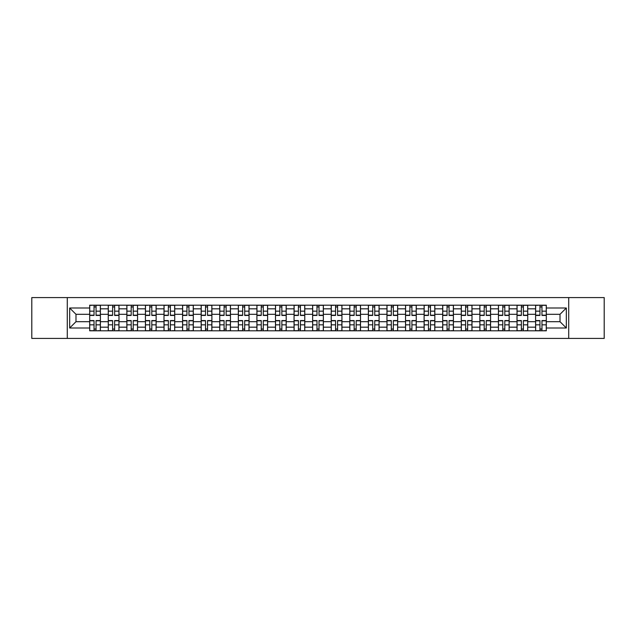 <?xml version="1.0" encoding="UTF-8"?>
<svg xmlns="http://www.w3.org/2000/svg" width="636" height="636" viewBox="0 0 636 636"><rect width="100%" height="100%" fill="white"/><g stroke="black" fill="none" stroke-linecap="round" stroke-linejoin="round"><path stroke-width="0.95" d="M568.711 338.424L604.2 338.424L604.2 297.576L31.8 297.576L31.8 338.424L568.711 338.424L568.711 297.576M108.263 330.8L108.263 308.826L100.401 308.826L100.401 330.8M100.401 308.826L100.401 305.2M108.263 308.826L108.263 305.2M118.98 305.2L118.98 330.8M126.842 330.8L126.842 305.2M137.559 305.2L137.559 330.8M145.421 330.8L145.421 305.2M156.138 305.2L156.138 330.8M164.001 330.8L164.001 305.2M174.725 305.2L174.725 330.8M182.58 330.8L182.58 305.2M193.304 305.2L193.304 330.8M201.159 330.8L201.159 305.2M211.883 305.2L211.883 330.8M219.738 330.8L219.738 305.2M230.463 305.2L230.463 330.8M238.325 330.8L238.325 305.2M249.042 305.2L249.042 330.8M256.904 330.8L256.904 305.2M267.621 305.2L267.621 330.8M275.483 330.8L275.483 305.2M286.2 305.2L286.2 330.8M294.063 330.8L294.063 305.2M304.779 305.2L304.779 330.8M312.642 330.8L312.642 305.2M323.358 305.2L323.358 330.8M331.221 330.8L331.221 305.2M341.937 305.2L341.937 330.8M349.8 330.8L349.8 305.2M360.517 305.2L360.517 330.8M368.379 330.8L368.379 305.2M379.096 305.2L379.096 330.8M386.958 330.8L386.958 305.2M397.675 305.2L397.675 330.8M405.537 330.8L405.537 305.2M416.262 305.2L416.262 330.8M424.117 330.8L424.117 305.2M434.841 305.2L434.841 330.8M442.696 330.8L442.696 305.2M453.42 305.2L453.42 330.8M461.275 330.8L461.275 305.2M471.999 305.2L471.999 330.8M479.862 330.8L479.862 305.2M490.579 305.2L490.579 330.8M498.441 330.8L498.441 305.2M509.158 305.2L509.158 330.8M517.02 330.8L517.02 305.2M527.737 305.2L527.737 330.8M535.599 330.8L535.599 305.2M535.599 321.689L527.737 321.689M517.02 321.689L509.158 321.689M498.441 321.689L490.579 321.689M479.862 321.689L471.999 321.689M461.275 321.689L453.42 321.689M442.696 321.689L434.841 321.689M424.117 321.689L416.262 321.689M405.537 321.689L397.675 321.689M386.958 321.689L379.096 321.689M368.379 321.689L360.517 321.689M349.8 321.689L341.937 321.689M331.221 321.689L323.358 321.689M312.642 321.689L304.779 321.689M294.063 321.689L286.2 321.689M275.483 321.689L267.621 321.689M256.904 321.689L249.042 321.689M238.325 321.689L230.463 321.689M219.738 321.689L211.883 321.689M201.159 321.689L193.304 321.689M182.58 321.689L174.725 321.689M164.001 321.689L156.138 321.689M145.421 321.689L137.559 321.689M126.842 321.689L118.98 321.689M108.263 321.689L100.401 321.689M535.599 314.311L527.737 314.311M517.02 314.311L509.158 314.311M498.441 314.311L490.579 314.311M479.862 314.311L471.999 314.311M461.275 314.311L453.42 314.311M442.696 314.311L434.841 314.311M424.117 314.311L416.262 314.311M405.537 314.311L397.675 314.311M386.958 314.311L379.096 314.311M368.379 314.311L360.517 314.311M349.8 314.311L341.937 314.311M331.221 314.311L323.358 314.311M312.642 314.311L304.779 314.311M294.063 314.311L286.2 314.311M275.483 314.311L267.621 314.311M256.904 314.311L249.042 314.311M238.325 314.311L230.463 314.311M219.738 314.311L211.883 314.311M201.159 314.311L193.304 314.311M182.58 314.311L174.725 314.311M164.001 314.311L156.138 314.311M145.421 314.311L137.559 314.311M126.842 314.311L118.98 314.311M108.263 314.311L100.401 314.311M75.986 321.689L89.684 321.689L89.684 314.311L75.986 314.311L75.986 321.689L69.674 328.001L69.674 307.999L89.684 307.999L89.684 314.311M546.316 314.311L546.316 321.689L560.014 321.689L560.014 314.311L546.316 314.311L546.316 305.2L89.684 305.2L89.684 307.999M546.316 307.999L566.326 307.999L566.326 328.001L546.316 328.001L546.316 321.689M89.684 321.689L89.684 330.8L546.316 330.8L546.316 328.001M89.684 328.001L69.674 328.001M67.289 338.424L67.289 297.576M96.052 329.019L94.033 329.019M94.033 306.981L96.052 306.981M114.631 329.019L112.612 329.019M112.612 306.981L114.631 306.981M133.218 329.019L131.191 329.019M131.191 306.981L133.218 306.981M151.797 329.019L149.77 329.019M149.77 306.981L151.797 306.981M170.376 329.019L168.349 329.019M168.349 306.981L170.376 306.981M188.956 329.019L186.928 329.019M186.928 306.981L188.956 306.981M207.535 329.019L205.508 329.019M205.508 306.981L207.535 306.981M226.114 329.019L224.087 329.019M224.087 306.981L226.114 306.981M244.693 329.019L242.666 329.019M242.666 306.981L244.693 306.981M263.272 329.019L261.245 329.019M261.245 306.981L263.272 306.981M281.851 329.019L279.832 329.019M279.832 306.981L281.851 306.981M300.43 329.019L298.411 329.019M298.411 306.981L300.43 306.981M319.01 329.019L316.99 329.019M316.99 306.981L319.01 306.981M337.589 329.019L335.57 329.019M335.57 306.981L337.589 306.981M356.168 329.019L354.149 329.019M354.149 306.981L356.168 306.981M374.755 329.019L372.728 329.019M372.728 306.981L374.755 306.981M393.334 329.019L391.307 329.019M391.307 306.981L393.334 306.981M411.913 329.019L409.886 329.019M409.886 306.981L411.913 306.981M430.493 329.019L428.465 329.019M428.465 306.981L430.493 306.981M449.072 329.019L447.044 329.019M447.044 306.981L449.072 306.981M467.651 329.019L465.624 329.019M465.624 306.981L467.651 306.981M486.23 329.019L484.203 329.019M484.203 306.981L486.23 306.981M504.809 329.019L502.782 329.019M502.782 306.981L504.809 306.981M523.388 329.019L521.369 329.019M521.369 306.981L523.388 306.981M541.967 329.019L539.948 329.019M539.948 306.981L541.967 306.981M69.674 307.999L75.986 314.311M560.014 321.689L566.326 328.001M560.014 314.311L566.326 307.999M96.052 315.44L96.052 305.312L100.345 305.312L100.345 315.44L96.052 315.44M94.033 306.862L96.052 306.862M92.244 305.312L89.74 305.312L89.74 315.44L94.033 315.44L94.033 305.312L97.841 305.312M94.033 320.56L94.033 330.688L89.74 330.688L89.74 320.56L94.033 320.56M96.052 329.138L94.033 329.138M97.841 330.688L100.345 330.688L100.345 320.56L96.052 320.56L96.052 330.688L92.244 330.688M114.631 315.44L114.631 305.312L118.924 305.312L118.924 315.44L114.631 315.44M112.612 306.862L114.631 306.862M110.823 305.312L108.319 305.312L108.319 315.44L112.612 315.44L112.612 305.312L116.42 305.312M133.218 315.44L133.218 305.312L137.503 305.312L137.503 315.44L133.218 315.44M131.191 306.862L133.218 306.862M129.402 305.312L126.906 305.312L126.906 315.44L131.191 315.44L131.191 305.312L134.999 305.312M112.612 320.56L112.612 330.688L108.319 330.688L108.319 320.56L112.612 320.56M114.631 329.138L112.612 329.138M116.42 330.688L118.924 330.688L118.924 320.56L114.631 320.56L114.631 330.688L110.823 330.688M131.191 320.56L131.191 330.688L126.906 330.688L126.906 320.56L131.191 320.56M133.218 329.138L131.191 329.138M134.999 330.688L137.503 330.688L137.503 320.56L133.218 320.56L133.218 330.688L129.402 330.688M151.797 315.44L151.797 305.312L156.082 305.312L156.082 315.44L151.797 315.44M149.77 306.862L151.797 306.862M147.981 305.312L145.485 305.312L145.485 315.44L149.77 315.44L149.77 305.312L153.578 305.312M170.376 315.44L170.376 305.312L174.661 305.312L174.661 315.44L170.376 315.44M168.349 306.862L170.376 306.862M166.56 305.312L164.064 305.312L164.064 315.44L168.349 315.44L168.349 305.312L172.157 305.312M188.956 315.44L188.956 305.312L193.241 305.312L193.241 315.44L188.956 315.44M186.928 306.862L188.956 306.862M185.14 305.312L182.643 305.312L182.643 315.44L186.928 315.44L186.928 305.312L190.744 305.312M149.77 320.56L149.77 330.688L145.485 330.688L145.485 320.56L149.77 320.56M151.797 329.138L149.77 329.138M153.578 330.688L156.082 330.688L156.082 320.56L151.797 320.56L151.797 330.688L147.981 330.688M168.349 320.56L168.349 330.688L164.064 330.688L164.064 320.56L168.349 320.56M170.376 329.138L168.349 329.138M172.157 330.688L174.661 330.688L174.661 320.56L170.376 320.56L170.376 330.688L166.56 330.688M186.928 320.56L186.928 330.688L182.643 330.688L182.643 320.56L186.928 320.56M188.956 329.138L186.928 329.138M190.744 330.688L193.241 330.688L193.241 320.56L188.956 320.56L188.956 330.688L185.14 330.688M207.535 315.44L207.535 305.312L211.82 305.312L211.82 315.44L207.535 315.44M205.508 306.862L207.535 306.862M203.719 305.312L201.222 305.312L201.222 315.44L205.508 315.44L205.508 305.312L209.324 305.312M205.508 320.56L205.508 330.688L201.222 330.688L201.222 320.56L205.508 320.56M207.535 329.138L205.508 329.138M209.324 330.688L211.82 330.688L211.82 320.56L207.535 320.56L207.535 330.688L203.719 330.688M226.114 315.44L226.114 305.312L230.399 305.312L230.399 315.44L226.114 315.44M224.087 306.862L226.114 306.862M222.306 305.312L219.802 305.312L219.802 315.44L224.087 315.44L224.087 305.312L227.903 305.312M224.087 320.56L224.087 330.688L219.802 330.688L219.802 320.56L224.087 320.56M226.114 329.138L224.087 329.138M227.903 330.688L230.399 330.688L230.399 320.56L226.114 320.56L226.114 330.688L222.306 330.688M244.693 315.44L244.693 305.312L248.978 305.312L248.978 315.44L244.693 315.44M242.666 306.862L244.693 306.862M240.885 305.312L238.381 305.312L238.381 315.44L242.666 315.44L242.666 305.312L246.482 305.312M242.666 320.56L242.666 330.688L238.381 330.688L238.381 320.56L242.666 320.56M244.693 329.138L242.666 329.138M246.482 330.688L248.978 330.688L248.978 320.56L244.693 320.56L244.693 330.688L240.885 330.688M263.272 315.44L263.272 305.312L267.557 305.312L267.557 315.44L263.272 315.44M261.245 306.862L263.272 306.862M259.464 305.312L256.96 305.312L256.96 315.44L261.245 315.44L261.245 305.312L265.061 305.312M261.245 320.56L261.245 330.688L256.96 330.688L256.96 320.56L261.245 320.56M263.272 329.138L261.245 329.138M265.061 330.688L267.557 330.688L267.557 320.56L263.272 320.56L263.272 330.688L259.464 330.688M281.851 315.44L281.851 305.312L286.144 305.312L286.144 315.44L281.851 315.44M279.832 306.862L281.851 306.862M278.043 305.312L275.539 305.312L275.539 315.44L279.832 315.44L279.832 305.312L283.64 305.312M279.832 320.56L279.832 330.688L275.539 330.688L275.539 320.56L279.832 320.56M281.851 329.138L279.832 329.138M283.64 330.688L286.144 330.688L286.144 320.56L281.851 320.56L281.851 330.688L278.043 330.688M300.43 315.44L300.43 305.312L304.724 305.312L304.724 315.44L300.43 315.44M298.411 306.862L300.43 306.862M296.622 305.312L294.118 305.312L294.118 315.44L298.411 315.44L298.411 305.312L302.219 305.312M298.411 320.56L298.411 330.688L294.118 330.688L294.118 320.56L298.411 320.56M300.43 329.138L298.411 329.138M302.219 330.688L304.724 330.688L304.724 320.56L300.43 320.56L300.43 330.688L296.622 330.688M319.01 315.44L319.01 305.312L323.303 305.312L323.303 315.44L319.01 315.44M316.99 306.862L319.01 306.862M315.202 305.312L312.697 305.312L312.697 315.44L316.99 315.44L316.99 305.312L320.798 305.312M316.99 320.56L316.99 330.688L312.697 330.688L312.697 320.56L316.99 320.56M319.01 329.138L316.99 329.138M320.798 330.688L323.303 330.688L323.303 320.56L319.01 320.56L319.01 330.688L315.202 330.688M337.589 315.44L337.589 305.312L341.882 305.312L341.882 315.44L337.589 315.44M335.57 306.862L337.589 306.862M333.781 305.312L331.276 305.312L331.276 315.44L335.57 315.44L335.57 305.312L339.378 305.312M335.57 320.56L335.57 330.688L331.276 330.688L331.276 320.56L335.57 320.56M337.589 329.138L335.57 329.138M339.378 330.688L341.882 330.688L341.882 320.56L337.589 320.56L337.589 330.688L333.781 330.688M356.168 315.44L356.168 305.312L360.461 305.312L360.461 315.44L356.168 315.44M354.149 306.862L356.168 306.862M352.36 305.312L349.856 305.312L349.856 315.44L354.149 315.44L354.149 305.312L357.957 305.312M354.149 320.56L354.149 330.688L349.856 330.688L349.856 320.56L354.149 320.56M356.168 329.138L354.149 329.138M357.957 330.688L360.461 330.688L360.461 320.56L356.168 320.56L356.168 330.688L352.36 330.688M374.755 315.44L374.755 305.312L379.04 305.312L379.04 315.44L374.755 315.44M372.728 306.862L374.755 306.862M370.939 305.312L368.443 305.312L368.443 315.44L372.728 315.44L372.728 305.312L376.536 305.312M372.728 320.56L372.728 330.688L368.443 330.688L368.443 320.56L372.728 320.56M374.755 329.138L372.728 329.138M376.536 330.688L379.04 330.688L379.04 320.56L374.755 320.56L374.755 330.688L370.939 330.688M393.334 315.44L393.334 305.312L397.619 305.312L397.619 315.44L393.334 315.44M391.307 306.862L393.334 306.862M389.518 305.312L387.022 305.312L387.022 315.44L391.307 315.44L391.307 305.312L395.115 305.312M391.307 320.56L391.307 330.688L387.022 330.688L387.022 320.56L391.307 320.56M393.334 329.138L391.307 329.138M395.115 330.688L397.619 330.688L397.619 320.56L393.334 320.56L393.334 330.688L389.518 330.688M411.913 315.44L411.913 305.312L416.198 305.312L416.198 315.44L411.913 315.44M409.886 306.862L411.913 306.862M408.097 305.312L405.601 305.312L405.601 315.44L409.886 315.44L409.886 305.312L413.694 305.312M409.886 320.56L409.886 330.688L405.601 330.688L405.601 320.56L409.886 320.56M411.913 329.138L409.886 329.138M413.694 330.688L416.198 330.688L416.198 320.56L411.913 320.56L411.913 330.688L408.097 330.688M430.493 315.44L430.493 305.312L434.778 305.312L434.778 315.44L430.493 315.44M428.465 306.862L430.493 306.862M426.677 305.312L424.18 305.312L424.18 315.44L428.465 315.44L428.465 305.312L432.281 305.312M428.465 320.56L428.465 330.688L424.18 330.688L424.18 320.56L428.465 320.56M430.493 329.138L428.465 329.138M432.281 330.688L434.778 330.688L434.778 320.56L430.493 320.56L430.493 330.688L426.677 330.688M449.072 315.44L449.072 305.312L453.357 305.312L453.357 315.44L449.072 315.44M447.044 306.862L449.072 306.862M445.256 305.312L442.759 305.312L442.759 315.44L447.044 315.44L447.044 305.312L450.86 305.312M447.044 320.56L447.044 330.688L442.759 330.688L442.759 320.56L447.044 320.56M449.072 329.138L447.044 329.138M450.86 330.688L453.357 330.688L453.357 320.56L449.072 320.56L449.072 330.688L445.256 330.688M467.651 315.44L467.651 305.312L471.936 305.312L471.936 315.44L467.651 315.44M465.624 306.862L467.651 306.862M463.843 305.312L461.339 305.312L461.339 315.44L465.624 315.44L465.624 305.312L469.44 305.312M465.624 320.56L465.624 330.688L461.339 330.688L461.339 320.56L465.624 320.56M467.651 329.138L465.624 329.138M469.44 330.688L471.936 330.688L471.936 320.56L467.651 320.56L467.651 330.688L463.843 330.688M486.23 315.44L486.23 305.312L490.515 305.312L490.515 315.44L486.23 315.44M484.203 306.862L486.23 306.862M482.422 305.312L479.918 305.312L479.918 315.44L484.203 315.44L484.203 305.312L488.019 305.312M484.203 320.56L484.203 330.688L479.918 330.688L479.918 320.56L484.203 320.56M486.23 329.138L484.203 329.138M488.019 330.688L490.515 330.688L490.515 320.56L486.23 320.56L486.23 330.688L482.422 330.688M504.809 315.44L504.809 305.312L509.094 305.312L509.094 315.44L504.809 315.44M502.782 306.862L504.809 306.862M501.001 305.312L498.497 305.312L498.497 315.44L502.782 315.44L502.782 305.312L506.598 305.312M502.782 320.56L502.782 330.688L498.497 330.688L498.497 320.56L502.782 320.56M504.809 329.138L502.782 329.138M506.598 330.688L509.094 330.688L509.094 320.56L504.809 320.56L504.809 330.688L501.001 330.688M523.388 315.44L523.388 305.312L527.681 305.312L527.681 315.44L523.388 315.44M521.369 306.862L523.388 306.862M519.58 305.312L517.076 305.312L517.076 315.44L521.369 315.44L521.369 305.312L525.177 305.312M521.369 320.56L521.369 330.688L517.076 330.688L517.076 320.56L521.369 320.56M523.388 329.138L521.369 329.138M525.177 330.688L527.681 330.688L527.681 320.56L523.388 320.56L523.388 330.688L519.58 330.688M541.967 315.44L541.967 305.312L546.26 305.312L546.26 315.44L541.967 315.44M539.948 306.862L541.967 306.862M538.159 305.312L535.655 305.312L535.655 315.44L539.948 315.44L539.948 305.312L543.756 305.312M539.948 320.56L539.948 330.688L535.655 330.688L535.655 320.56L539.948 320.56M541.967 329.138L539.948 329.138M543.756 330.688L546.26 330.688L546.26 320.56L541.967 320.56L541.967 330.688L538.159 330.688M517.02 308.826L509.158 308.826M498.441 308.826L490.579 308.826M479.862 308.826L471.999 308.826M461.275 308.826L453.42 308.826M442.696 308.826L434.841 308.826M424.117 308.826L416.262 308.826M405.537 308.826L397.675 308.826M386.958 308.826L379.096 308.826M368.379 308.826L360.517 308.826M349.8 308.826L341.937 308.826M331.221 308.826L323.358 308.826M312.642 308.826L304.779 308.826M294.063 308.826L286.2 308.826M275.483 308.826L267.621 308.826M256.904 308.826L249.042 308.826M238.325 308.826L230.463 308.826M219.738 308.826L211.883 308.826M201.159 308.826L193.304 308.826M182.58 308.826L174.725 308.826M164.001 308.826L156.138 308.826M145.421 308.826L137.559 308.826M126.842 308.826L118.98 308.826M535.599 308.826L527.737 308.826M517.02 327.174L509.158 327.174M498.441 327.174L490.579 327.174M479.862 327.174L471.999 327.174M461.275 327.174L453.42 327.174M442.696 327.174L434.841 327.174M424.117 327.174L416.262 327.174M405.537 327.174L397.675 327.174M386.958 327.174L379.096 327.174M368.379 327.174L360.517 327.174M349.8 327.174L341.937 327.174M331.221 327.174L323.358 327.174M312.642 327.174L304.779 327.174M294.063 327.174L286.2 327.174M275.483 327.174L267.621 327.174M256.904 327.174L249.042 327.174M238.325 327.174L230.463 327.174M219.738 327.174L211.883 327.174M201.159 327.174L193.304 327.174M182.58 327.174L174.725 327.174M164.001 327.174L156.138 327.174M145.421 327.174L137.559 327.174M126.842 327.174L118.98 327.174M108.263 327.174L100.401 327.174M535.599 327.174L527.737 327.174M96.052 315.186L100.345 315.186M96.052 311.163L100.345 311.163M89.74 315.186L94.033 315.186M89.74 311.163L94.033 311.163M94.033 320.814L89.74 320.814M94.033 324.837L89.74 324.837M100.345 320.814L96.052 320.814M100.345 324.837L96.052 324.837M114.631 315.186L118.924 315.186M114.631 311.163L118.924 311.163M108.319 315.186L112.612 315.186M108.319 311.163L112.612 311.163M133.218 315.186L137.503 315.186M133.218 311.163L137.503 311.163M126.906 315.186L131.191 315.186M126.906 311.163L131.191 311.163M112.612 320.814L108.319 320.814M112.612 324.837L108.319 324.837M118.924 320.814L114.631 320.814M118.924 324.837L114.631 324.837M131.191 320.814L126.906 320.814M131.191 324.837L126.906 324.837M137.503 320.814L133.218 320.814M137.503 324.837L133.218 324.837M151.797 315.186L156.082 315.186M151.797 311.163L156.082 311.163M145.485 315.186L149.77 315.186M145.485 311.163L149.77 311.163M170.376 315.186L174.661 315.186M170.376 311.163L174.661 311.163M164.064 315.186L168.349 315.186M164.064 311.163L168.349 311.163M188.956 315.186L193.241 315.186M188.956 311.163L193.241 311.163M182.643 315.186L186.928 315.186M182.643 311.163L186.928 311.163M149.77 320.814L145.485 320.814M149.77 324.837L145.485 324.837M156.082 320.814L151.797 320.814M156.082 324.837L151.797 324.837M168.349 320.814L164.064 320.814M168.349 324.837L164.064 324.837M174.661 320.814L170.376 320.814M174.661 324.837L170.376 324.837M186.928 320.814L182.643 320.814M186.928 324.837L182.643 324.837M193.241 320.814L188.956 320.814M193.241 324.837L188.956 324.837M207.535 315.186L211.82 315.186M207.535 311.163L211.82 311.163M201.222 315.186L205.508 315.186M201.222 311.163L205.508 311.163M205.508 320.814L201.222 320.814M205.508 324.837L201.222 324.837M211.82 320.814L207.535 320.814M211.82 324.837L207.535 324.837M226.114 315.186L230.399 315.186M226.114 311.163L230.399 311.163M219.802 315.186L224.087 315.186M219.802 311.163L224.087 311.163M224.087 320.814L219.802 320.814M224.087 324.837L219.802 324.837M230.399 320.814L226.114 320.814M230.399 324.837L226.114 324.837M244.693 315.186L248.978 315.186M244.693 311.163L248.978 311.163M238.381 315.186L242.666 315.186M238.381 311.163L242.666 311.163M242.666 320.814L238.381 320.814M242.666 324.837L238.381 324.837M248.978 320.814L244.693 320.814M248.978 324.837L244.693 324.837M263.272 315.186L267.557 315.186M263.272 311.163L267.557 311.163M256.96 315.186L261.245 315.186M256.96 311.163L261.245 311.163M261.245 320.814L256.96 320.814M261.245 324.837L256.96 324.837M267.557 320.814L263.272 320.814M267.557 324.837L263.272 324.837M281.851 315.186L286.144 315.186M281.851 311.163L286.144 311.163M275.539 315.186L279.832 315.186M275.539 311.163L279.832 311.163M279.832 320.814L275.539 320.814M279.832 324.837L275.539 324.837M286.144 320.814L281.851 320.814M286.144 324.837L281.851 324.837M300.43 315.186L304.724 315.186M300.43 311.163L304.724 311.163M294.118 315.186L298.411 315.186M294.118 311.163L298.411 311.163M298.411 320.814L294.118 320.814M298.411 324.837L294.118 324.837M304.724 320.814L300.43 320.814M304.724 324.837L300.43 324.837M319.01 315.186L323.303 315.186M319.01 311.163L323.303 311.163M312.697 315.186L316.99 315.186M312.697 311.163L316.99 311.163M316.99 320.814L312.697 320.814M316.99 324.837L312.697 324.837M323.303 320.814L319.01 320.814M323.303 324.837L319.01 324.837M337.589 315.186L341.882 315.186M337.589 311.163L341.882 311.163M331.276 315.186L335.57 315.186M331.276 311.163L335.57 311.163M335.57 320.814L331.276 320.814M335.57 324.837L331.276 324.837M341.882 320.814L337.589 320.814M341.882 324.837L337.589 324.837M356.168 315.186L360.461 315.186M356.168 311.163L360.461 311.163M349.856 315.186L354.149 315.186M349.856 311.163L354.149 311.163M354.149 320.814L349.856 320.814M354.149 324.837L349.856 324.837M360.461 320.814L356.168 320.814M360.461 324.837L356.168 324.837M374.755 315.186L379.04 315.186M374.755 311.163L379.04 311.163M368.443 315.186L372.728 315.186M368.443 311.163L372.728 311.163M372.728 320.814L368.443 320.814M372.728 324.837L368.443 324.837M379.04 320.814L374.755 320.814M379.04 324.837L374.755 324.837M393.334 315.186L397.619 315.186M393.334 311.163L397.619 311.163M387.022 315.186L391.307 315.186M387.022 311.163L391.307 311.163M391.307 320.814L387.022 320.814M391.307 324.837L387.022 324.837M397.619 320.814L393.334 320.814M397.619 324.837L393.334 324.837M411.913 315.186L416.198 315.186M411.913 311.163L416.198 311.163M405.601 315.186L409.886 315.186M405.601 311.163L409.886 311.163M409.886 320.814L405.601 320.814M409.886 324.837L405.601 324.837M416.198 320.814L411.913 320.814M416.198 324.837L411.913 324.837M430.493 315.186L434.778 315.186M430.493 311.163L434.778 311.163M424.18 315.186L428.465 315.186M424.18 311.163L428.465 311.163M428.465 320.814L424.18 320.814M428.465 324.837L424.18 324.837M434.778 320.814L430.493 320.814M434.778 324.837L430.493 324.837M449.072 315.186L453.357 315.186M449.072 311.163L453.357 311.163M442.759 315.186L447.044 315.186M442.759 311.163L447.044 311.163M447.044 320.814L442.759 320.814M447.044 324.837L442.759 324.837M453.357 320.814L449.072 320.814M453.357 324.837L449.072 324.837M467.651 315.186L471.936 315.186M467.651 311.163L471.936 311.163M461.339 315.186L465.624 315.186M461.339 311.163L465.624 311.163M465.624 320.814L461.339 320.814M465.624 324.837L461.339 324.837M471.936 320.814L467.651 320.814M471.936 324.837L467.651 324.837M486.23 315.186L490.515 315.186M486.23 311.163L490.515 311.163M479.918 315.186L484.203 315.186M479.918 311.163L484.203 311.163M484.203 320.814L479.918 320.814M484.203 324.837L479.918 324.837M490.515 320.814L486.23 320.814M490.515 324.837L486.23 324.837M504.809 315.186L509.094 315.186M504.809 311.163L509.094 311.163M498.497 315.186L502.782 315.186M498.497 311.163L502.782 311.163M502.782 320.814L498.497 320.814M502.782 324.837L498.497 324.837M509.094 320.814L504.809 320.814M509.094 324.837L504.809 324.837M523.388 315.186L527.681 315.186M523.388 311.163L527.681 311.163M517.076 315.186L521.369 315.186M517.076 311.163L521.369 311.163M521.369 320.814L517.076 320.814M521.369 324.837L517.076 324.837M527.681 320.814L523.388 320.814M527.681 324.837L523.388 324.837M541.967 315.186L546.26 315.186M541.967 311.163L546.26 311.163M535.655 315.186L539.948 315.186M535.655 311.163L539.948 311.163M539.948 320.814L535.655 320.814M539.948 324.837L535.655 324.837M546.26 320.814L541.967 320.814M546.26 324.837L541.967 324.837"/></g></svg>
